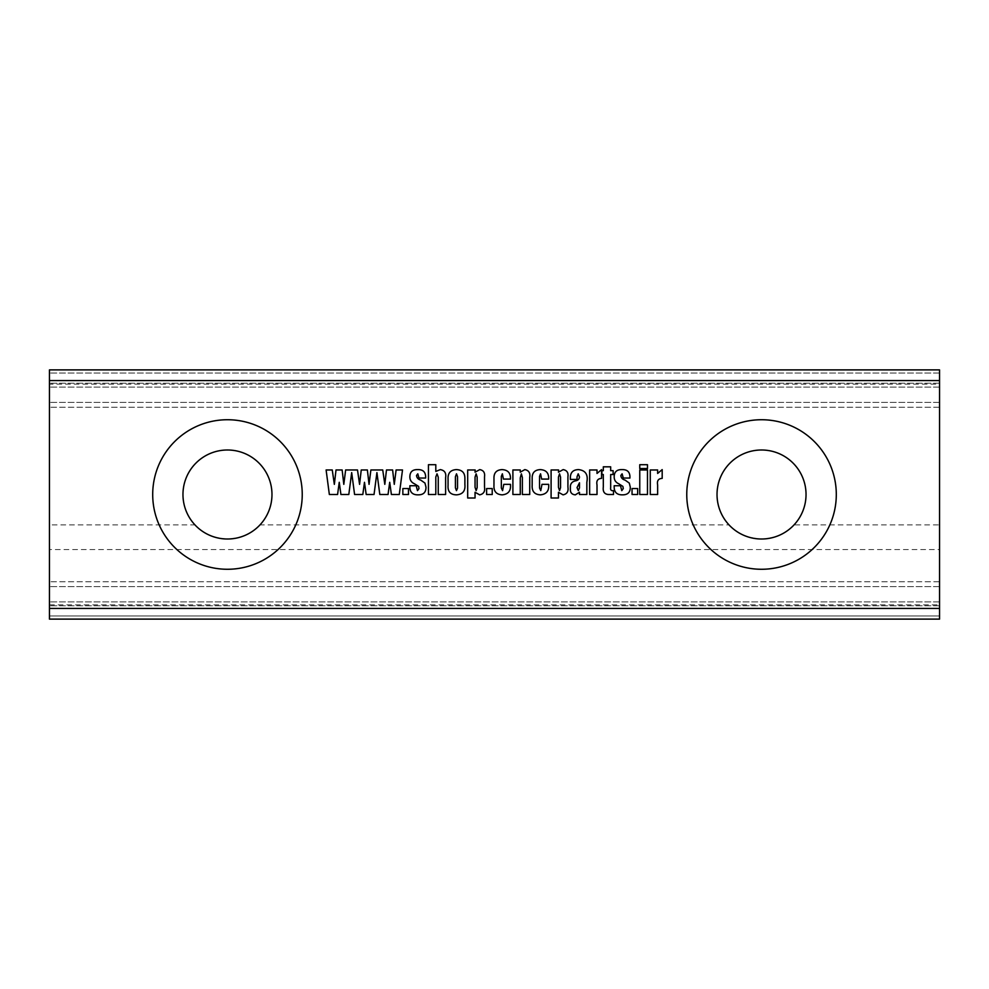 <?xml version="1.0" encoding="UTF-8"?>
<svg xmlns="http://www.w3.org/2000/svg" width="989" height="989" viewBox="0 0 989 989"><rect width="100%" height="100%" fill="white"/><g stroke="black" fill="none" stroke-linecap="round" stroke-linejoin="round"><path stroke-width="0.74" stroke-dasharray="4.95 3.71" d="M761.53 419.732A74.768 74.768 0 0 0 686.762 494.5A74.768 74.768 0 0 0 761.53 569.268A74.768 74.768 0 0 0 836.298 494.5A74.768 74.768 0 0 0 761.53 419.732M729.017 524.887C736.706 533.467 747.548 538.164 761.53 539.005C775.463 538.189 786.304 533.479 794.043 524.887A44.505 44.505 0 0 0 761.53 449.995A44.505 44.505 0 0 0 729.017 524.887L259.983 524.887A44.505 44.505 0 0 0 227.47 449.995A44.505 44.505 0 0 0 194.957 524.887C202.646 533.467 213.488 538.164 227.47 539.005C241.403 538.189 252.244 533.479 259.983 524.887M227.47 419.732A74.768 74.768 0 0 0 152.702 494.5A74.768 74.768 0 0 0 227.47 569.268A74.768 74.768 0 0 0 302.238 494.5A74.768 74.768 0 0 0 227.47 419.732M49.45 384.128L49.45 407.27L49.45 369.886L939.55 369.886L49.45 369.886L939.55 369.886L939.55 407.27L49.45 407.27L939.55 407.27L939.55 369.886L939.55 384.128L49.45 384.128L49.45 524.887L194.957 524.887M49.45 604.872L939.55 604.872L939.55 619.114L49.45 619.114L939.55 619.114L939.55 615.974L939.55 619.114L49.45 619.114L49.45 524.887M939.55 615.974L939.55 581.73L49.45 581.73L939.55 581.73L939.55 615.974L49.45 615.974L939.55 615.974M939.55 604.872L939.55 549.563L49.45 549.563M939.55 549.563L939.55 524.887L794.043 524.887M939.55 524.887L939.55 384.128M402.857 488.541L408.469 488.541L408.469 494.5L402.857 494.5L402.857 488.541M348.808 494.5L340.921 494.5L339.252 482.311L337.583 494.5L329.349 494.5L326.11 469.973L332.255 469.973L334.344 484.35L336.013 469.973L342.145 469.973L343.813 484.35L345.643 469.973L357.499 469.973L359.576 484.35L361.245 469.973L367.376 469.973L369.045 484.35L370.875 469.973L382.731 469.973L384.808 484.35L386.476 469.973L392.608 469.973L394.277 484.35L396.107 469.973L402.511 469.973L399.272 494.5L391.384 494.5L389.715 482.311L388.047 494.5L379.813 494.5L376.92 472.618L374.04 494.5L366.153 494.5L364.484 482.311L362.815 494.5L354.581 494.5L351.688 472.618L348.808 494.5M650.268 469.973L657.636 469.973L657.636 473.447L662.185 469.614L662.185 478.379C658.353 478.589 656.832 480.778 657.636 484.944L657.636 494.5L650.268 494.5L650.268 469.973M639.759 469.973L647.474 469.973L647.474 494.5L639.759 494.5L639.759 469.973M639.759 464.706L647.474 464.706L647.474 468.563L639.759 468.563L639.759 464.706M632.045 488.541L637.658 488.541L637.658 494.5L632.045 494.5L632.045 488.541M629.944 476.587L629.944 478.033L623.293 478.033L622.106 473.83L620.832 475.486C621.092 477.86 622.514 479.405 625.097 480.11L629.301 483.102L630.302 487.181C630.339 492.299 627.755 494.859 622.563 494.846C616.988 494.97 614.194 492.324 614.181 486.922L614.181 485.735L620.486 485.735L621.784 490.643L623.293 488.578L622.897 486.39L618.718 483.769C615.702 482.397 614.194 480.085 614.181 476.846C614.218 471.914 616.79 469.503 621.883 469.614C627.026 469.429 629.709 471.741 629.944 476.587M603.315 466.82L610.67 466.82L610.67 470.665L613.131 470.665L613.131 474.522L610.67 474.522L610.67 487.664C610.3 489.951 611.239 490.952 613.477 490.643L613.477 494.5L610.349 494.5C604.971 494.896 602.622 492.374 603.315 486.934L603.315 474.522L601.905 474.522L601.905 470.665L603.315 470.665L603.315 466.82M589.642 469.973L597.01 469.973L597.01 473.447L601.559 469.614L601.559 478.379C597.727 478.589 596.206 480.778 597.01 484.944L597.01 494.5L589.642 494.5L589.642 469.973M577.032 476.859L577.032 479.43L570.369 479.43L570.369 477.811C570.381 472.421 573.138 469.688 578.614 469.614C585.537 470.43 588.282 474.633 586.848 482.236L586.848 494.5L579.48 494.5L579.48 492.25L575.351 494.846C571.815 494.549 570.159 492.584 570.369 488.949L570.369 486.947C570.356 483.67 572.038 481.655 575.4 480.877C577.959 480.469 579.319 479.146 579.48 476.908L578.206 473.83L577.032 476.859M578.318 490.643L579.48 487.898L579.48 482.793L577.032 487.589L578.318 490.643M551.096 469.973L558.575 469.973L558.451 472.198L563.149 469.614C566.932 470.307 568.514 472.693 567.921 476.797L567.921 487.058C568.626 491.446 567.006 494.043 563.062 494.846L558.451 492.275L558.451 497.999L551.096 497.999L551.096 469.973M559.551 490.643L560.553 487.651L560.553 477.081L559.539 473.83L558.451 477.081L558.451 487.305L559.551 490.643M540.34 469.614C546.2 469.973 548.969 473.125 548.648 479.084L541.638 479.084L540.563 473.83L539.537 476.364L539.537 488.01L540.773 490.643L541.984 484.338L548.648 484.338C549.278 490.729 546.546 494.24 540.439 494.846C534.542 494.562 531.785 491.36 532.169 485.278L532.169 478.355C532.02 472.779 534.74 469.862 540.34 469.614M512.895 469.973L520.263 469.973L520.263 472.161L524.813 469.614C528.781 470.368 530.425 472.952 529.721 477.378L529.721 494.5L522.365 494.5L522.365 477.477L521.364 473.83L520.263 477.885L520.263 494.5L512.895 494.5L512.895 469.973M502.14 469.614C508 469.973 510.769 473.125 510.448 479.084L503.438 479.084L502.363 473.83L501.336 476.364L501.336 488.01L502.573 490.643L503.784 484.338L510.448 484.338C511.078 490.729 508.346 494.24 502.239 494.846C496.342 494.562 493.585 491.36 493.968 485.278L493.968 478.355C493.82 472.779 496.54 469.862 502.14 469.614M486.613 488.541L492.225 488.541L492.225 494.5L486.613 494.5L486.613 488.541M467.686 469.973L475.165 469.973L475.054 472.198L479.739 469.614C483.522 470.307 485.117 472.693 484.511 476.797L484.511 487.058C485.216 491.446 483.596 494.043 479.653 494.846L475.054 492.275L475.054 497.999L467.686 497.999L467.686 469.973M476.154 490.643L477.155 487.651L477.155 477.081L476.129 473.83L475.054 477.081L475.054 487.305L476.154 490.643M456.238 469.614C462.098 469.787 464.978 472.791 464.892 478.614L464.892 484.573C465.473 490.952 462.691 494.376 456.547 494.846C450.44 494.772 447.609 491.607 448.066 485.389L448.066 479.146C447.72 473.175 450.452 469.998 456.238 469.614M456.473 490.643L457.524 488.084L457.524 476.698L456.498 473.83L455.422 476.698L455.422 487.837L456.473 490.643M428.447 464.706L435.803 464.706L435.803 471.432L440.278 469.614C444.58 470.319 446.36 472.989 445.619 477.65L445.619 494.5L438.251 494.5L438.251 477.193L437.027 473.83L435.803 476.958L435.803 494.5L428.447 494.5L428.447 464.706M425.641 476.587L425.641 478.033L418.977 478.033L417.803 473.83L416.53 475.486C416.789 477.86 418.211 479.405 420.782 480.11L424.986 483.102L425.987 487.181C426.024 492.299 423.453 494.859 418.248 494.846C412.673 494.97 409.879 492.324 409.866 486.922L409.866 485.735L416.171 485.735L417.482 490.643L418.977 488.578L418.594 486.39L414.416 483.769C411.399 482.397 409.879 480.085 409.866 476.846C409.916 471.914 412.475 469.503 417.581 469.614C422.711 469.429 425.406 471.741 425.641 476.587M939.55 373.026L49.45 373.026L939.55 373.026M939.55 383.2L49.45 383.2L939.55 383.2M939.55 387.107L49.45 387.107L939.55 387.107M939.55 402.399L49.45 402.399L939.55 402.399M939.55 605.8L49.45 605.8L939.55 605.8M939.55 601.893L49.45 601.893L939.55 601.893M939.55 586.601L49.45 586.601L939.55 586.601"/><path stroke-width="1.48" d="M761.53 419.732A74.768 74.768 0 0 0 686.762 494.5A74.768 74.768 0 0 0 761.53 569.268A74.768 74.768 0 0 0 836.298 494.5A74.768 74.768 0 0 0 761.53 419.732M761.53 449.995A44.505 44.505 0 0 0 717.025 494.5A44.505 44.505 0 0 0 761.53 539.005A44.505 44.505 0 0 0 806.035 494.5A44.505 44.505 0 0 0 761.53 449.995M227.47 419.732A74.768 74.768 0 0 0 152.702 494.5A74.768 74.768 0 0 0 227.47 569.268A74.768 74.768 0 0 0 302.238 494.5A74.768 74.768 0 0 0 227.47 419.732M227.47 449.995A44.505 44.505 0 0 0 182.965 494.5A44.505 44.505 0 0 0 227.47 539.005A44.505 44.505 0 0 0 271.975 494.5A44.505 44.505 0 0 0 227.47 449.995M428.447 464.706L435.803 464.706L435.803 471.432L440.278 469.614C444.58 470.319 446.36 472.989 445.619 477.65L445.619 494.5L438.251 494.5L438.251 477.193L437.027 473.83L435.803 476.958L435.803 494.5L428.447 494.5L428.447 464.706M467.686 469.973L475.165 469.973L475.054 472.198L479.739 469.614C483.522 470.307 485.117 472.693 484.511 476.797L484.511 487.058C485.216 491.446 483.596 494.043 479.653 494.846L475.054 492.275L475.054 497.999L467.686 497.999L467.686 469.973M502.14 469.614C508 469.973 510.769 473.125 510.448 479.084L503.438 479.084L502.363 473.83L501.336 476.364L501.336 488.01L502.573 490.643L503.784 484.338L510.448 484.338C511.078 490.729 508.346 494.24 502.239 494.846C496.342 494.562 493.585 491.36 493.968 485.278L493.968 478.355C493.82 472.779 496.54 469.862 502.14 469.614M540.34 469.614C546.2 469.973 548.969 473.125 548.648 479.084L541.638 479.084L540.563 473.83L539.537 476.364L539.537 488.01L540.773 490.643L541.984 484.338L548.648 484.338C549.278 490.729 546.546 494.24 540.439 494.846C534.542 494.562 531.785 491.36 532.169 485.278L532.169 478.355C532.02 472.779 534.74 469.862 540.34 469.614M577.032 476.859L577.032 479.43L570.369 479.43L570.369 477.811C570.381 472.421 573.138 469.688 578.614 469.614C585.537 470.43 588.282 474.633 586.848 482.236L586.848 494.5L579.48 494.5L579.48 492.25L575.351 494.846C571.815 494.549 570.159 492.584 570.369 488.949L570.369 486.947C570.356 483.67 572.038 481.655 575.4 480.877C577.959 480.469 579.319 479.146 579.48 476.908L578.206 473.83L577.032 476.859M603.315 466.82L610.67 466.82L610.67 470.665L613.131 470.665L613.131 474.522L610.67 474.522L610.67 487.664C610.3 489.951 611.239 490.952 613.477 490.643L613.477 494.5L610.349 494.5C604.971 494.896 602.622 492.374 603.315 486.934L603.315 474.522L601.905 474.522L601.905 470.665L603.315 470.665L603.315 466.82M632.045 488.541L637.658 488.541L637.658 494.5L632.045 494.5L632.045 488.541M639.759 469.973L647.474 469.973L647.474 494.5L639.759 494.5L639.759 469.973M338.312 489.159L337.583 494.5L329.349 494.5L326.11 469.973L332.255 469.973L334.344 484.35L336.013 469.973L342.145 469.973L343.813 484.35L345.643 469.973L357.499 469.973L359.576 484.35L361.245 469.973L367.376 469.973L369.045 484.35L370.875 469.973L382.731 469.973L384.808 484.35L386.476 469.973L392.608 469.973L394.277 484.35L396.107 469.973L402.511 469.973L399.272 494.5L391.384 494.5L389.715 482.311L388.047 494.5L379.813 494.5L376.92 472.618L374.04 494.5L366.153 494.5L364.484 482.311L362.815 494.5L354.581 494.5L351.688 472.618L348.808 494.5L340.921 494.5L339.252 482.311L338.312 489.159M49.45 380.567L49.45 369.886L939.55 369.886L939.55 380.567L49.45 380.567L49.45 619.114L939.55 619.114L939.55 608.433L49.45 608.433M939.55 380.567L939.55 608.433M402.857 488.541L408.469 488.541L408.469 494.5L402.857 494.5L402.857 488.541M650.268 469.973L657.636 469.973L657.636 473.447L662.185 469.614L662.185 478.379C658.353 478.589 656.832 480.778 657.636 484.944L657.636 494.5L650.268 494.5L650.268 469.973M639.759 464.706L647.474 464.706L647.474 468.563L639.759 468.563L639.759 464.706M629.944 476.587L629.944 478.033L623.293 478.033L622.106 473.83L620.832 475.486C621.092 477.86 622.514 479.405 625.097 480.11L629.301 483.102L630.302 487.181C630.339 492.299 627.755 494.859 622.563 494.846C616.988 494.97 614.194 492.324 614.181 486.922L614.181 485.735L620.486 485.735L621.784 490.643L623.293 488.578L622.897 486.39L618.718 483.769C615.702 482.397 614.194 480.085 614.181 476.846C614.218 471.914 616.79 469.503 621.883 469.614C627.026 469.429 629.709 471.741 629.944 476.587M589.642 469.973L597.01 469.973L597.01 473.447L601.559 469.614L601.559 478.379C597.727 478.589 596.206 480.778 597.01 484.944L597.01 494.5L589.642 494.5L589.642 469.973M551.096 469.973L558.575 469.973L558.451 472.198L563.149 469.614C566.932 470.307 568.514 472.693 567.921 476.797L567.921 487.058C568.626 491.446 567.006 494.043 563.062 494.846L558.451 492.275L558.451 497.999L551.096 497.999L551.096 469.973M512.895 469.973L520.263 469.973L520.263 472.161L524.813 469.614C528.781 470.368 530.425 472.952 529.721 477.378L529.721 494.5L522.365 494.5L522.365 477.477L521.364 473.83L520.263 477.885L520.263 494.5L512.895 494.5L512.895 469.973M486.613 488.541L492.225 488.541L492.225 494.5L486.613 494.5L486.613 488.541M456.238 469.614C462.098 469.787 464.978 472.791 464.892 478.614L464.892 484.573C465.473 490.952 462.691 494.376 456.547 494.846C450.44 494.772 447.609 491.607 448.066 485.389L448.066 479.146C447.72 473.175 450.452 469.998 456.238 469.614M425.641 476.587L425.641 478.033L418.977 478.033L417.803 473.83L416.53 475.486C416.789 477.86 418.211 479.405 420.782 480.11L424.986 483.102L425.987 487.181C426.024 492.299 423.453 494.859 418.248 494.846C412.673 494.97 409.879 492.324 409.866 486.922L409.866 485.735L416.171 485.735L417.482 490.643L418.977 488.578L418.594 486.39L414.416 483.769C411.399 482.397 409.879 480.085 409.866 476.846C409.916 471.914 412.475 469.503 417.581 469.614C422.711 469.429 425.406 471.741 425.641 476.587M579.48 487.898L579.48 482.793L577.032 487.589L578.318 490.643L579.48 487.898M560.553 487.651L560.553 477.081L559.539 473.83L558.451 477.081L558.451 487.305L559.551 490.643L560.553 487.651M477.155 487.651L477.155 477.081L476.129 473.83L475.054 477.081L475.054 487.305L476.154 490.643L477.155 487.651M457.524 488.084L457.524 476.698L456.498 473.83L455.422 476.698L455.422 487.837L456.473 490.643L457.524 488.084"/></g></svg>
